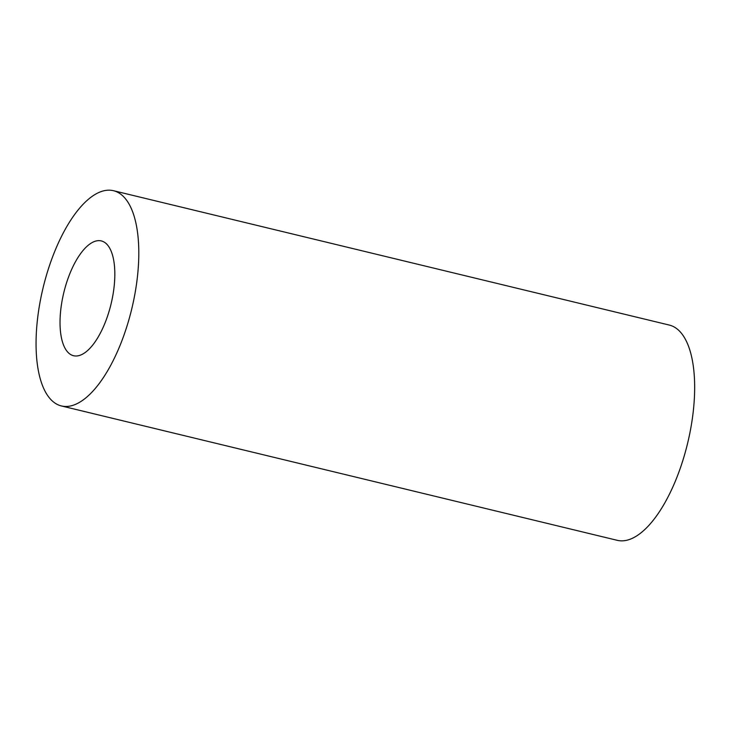 <?xml version="1.0" encoding="UTF-8"?>
<svg xmlns="http://www.w3.org/2000/svg" width="731" height="731" viewBox="0 0 731 731"><rect width="100%" height="100%" fill="white"/><g stroke="black" fill="none" stroke-linecap="round" stroke-linejoin="round"><path stroke-width="1.1" d="M105.209 322.499A59.056 24.306 -76.4 0 0 101.298 240.919A59.056 24.306 -76.4 0 0 63.807 292.61A59.056 24.306 -76.4 0 0 73.548 355.723A59.056 24.306 -76.4 0 0 105.209 322.499M61.404 405.952L617.266 540.328A110.728 45.569 -76.4 0 0 676.623 478.028A110.728 45.569 -76.4 0 0 669.294 325.067L113.442 190.7A110.728 45.569 -76.4 0 0 43.138 287.621A110.728 45.569 -76.4 0 0 61.404 405.952A110.728 45.569 -76.4 0 0 120.761 343.661A110.728 45.569 -76.4 0 0 113.442 190.7"/></g></svg>
